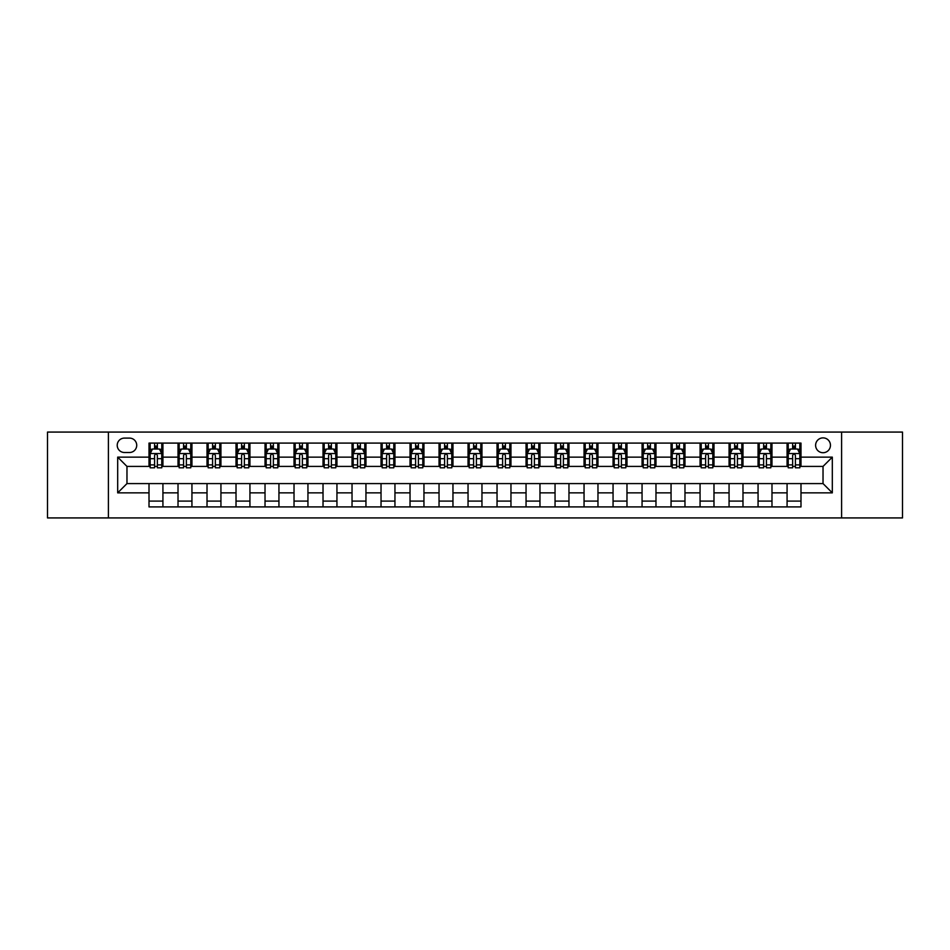 <?xml version="1.0" encoding="UTF-8"?>
<svg xmlns="http://www.w3.org/2000/svg" width="950" height="950" viewBox="0 0 950 950"><rect width="100%" height="100%" fill="white"/><g stroke="black" fill="none" stroke-linecap="round" stroke-linejoin="round"><path stroke-width="1.43" d="M823.033 437.879A7.422 7.422 0 0 0 815.611 445.301A7.422 7.422 0 0 0 823.033 452.723A7.422 7.422 0 0 0 830.454 445.301A7.422 7.422 0 0 0 823.033 437.879M841.593 517.928L902.5 517.928L902.5 432.072L841.593 432.072L841.593 517.928L108.407 517.928L108.407 432.072L47.5 432.072L47.5 517.928L108.407 517.928M124.414 452.497L129.521 452.497A7.196 7.196 0 0 0 136.717 445.301A7.196 7.196 0 0 0 129.521 438.104L124.414 438.104A7.196 7.196 0 0 0 117.218 445.301A7.196 7.196 0 0 0 124.414 452.497M841.593 432.072L108.407 432.072M149.007 492.86L117.681 492.86L117.681 457.14L149.007 457.14L149.007 466.414L126.968 466.414L126.968 483.586L149.007 483.586L149.007 506.908L800.992 506.908L800.992 483.586L823.033 483.586L823.033 466.414L800.992 466.414L800.992 457.14L832.319 457.14L832.319 492.86L800.992 492.86M800.992 457.14L800.992 443.092L149.007 443.092L149.007 457.14M787.075 443.092L787.075 466.414L788.227 466.414M792.633 466.414L795.423 466.414M799.829 466.414L800.992 466.414M787.075 466.414L770.83 466.414M758.064 443.092L758.064 466.414L759.228 466.414M763.634 466.414L766.424 466.414M758.064 466.414L741.819 466.414M729.066 443.092L729.066 466.414L730.229 466.414M734.635 466.414L737.414 466.414M729.066 466.414L712.821 466.414M700.067 443.092L700.067 466.414L701.219 466.414M705.624 466.414L708.415 466.414M700.067 466.414L683.822 466.414M671.056 443.092L671.056 466.414L672.22 466.414M676.626 466.414L679.416 466.414M671.056 466.414L654.811 466.414M642.057 443.092L642.057 466.414L643.221 466.414M647.627 466.414L650.406 466.414M642.057 466.414L625.812 466.414M613.059 443.092L613.059 466.414L614.211 466.414M618.616 466.414L621.407 466.414M613.059 466.414L596.814 466.414M584.048 443.092L584.048 466.414L585.212 466.414M589.617 466.414L592.408 466.414M584.048 466.414L567.803 466.414M555.049 443.092L555.049 466.414L556.213 466.414M560.619 466.414L563.398 466.414M555.049 466.414L538.804 466.414M526.051 443.092L526.051 466.414L527.202 466.414M531.608 466.414L534.399 466.414M526.051 466.414L509.806 466.414M497.04 443.092L497.04 466.414L498.204 466.414M502.609 466.414L505.4 466.414M497.04 466.414L480.795 466.414M468.041 443.092L468.041 466.414L469.205 466.414M473.611 466.414L476.389 466.414M468.041 466.414L451.796 466.414M439.043 443.092L439.043 466.414L440.194 466.414M444.6 466.414L447.391 466.414M439.043 466.414L422.798 466.414M410.032 443.092L410.032 466.414L411.196 466.414M415.601 466.414L418.392 466.414M410.032 466.414L393.787 466.414M381.033 443.092L381.033 466.414L382.197 466.414M386.603 466.414L389.381 466.414M381.033 466.414L364.788 466.414M352.034 443.092L352.034 466.414L353.186 466.414M357.592 466.414L360.383 466.414M352.034 466.414L335.789 466.414M323.024 443.092L323.024 466.414L324.188 466.414M328.593 466.414L331.384 466.414M323.024 466.414L306.779 466.414M294.025 443.092L294.025 466.414L295.189 466.414M299.594 466.414L302.373 466.414M294.025 466.414L277.78 466.414M265.026 443.092L265.026 466.414L266.178 466.414M270.584 466.414L273.374 466.414M265.026 466.414L248.781 466.414M236.016 443.092L236.016 466.414L237.179 466.414M241.585 466.414L244.376 466.414M236.016 466.414L219.771 466.414M207.017 443.092L207.017 466.414L208.181 466.414M212.586 466.414L215.365 466.414M207.017 466.414L190.772 466.414M178.018 443.092L178.018 466.414L179.17 466.414M183.576 466.414L186.366 466.414M178.018 466.414L161.773 466.414M149.007 466.414L150.171 466.414M154.577 466.414L157.368 466.414M149.007 483.586L162.925 483.586L162.925 506.908M800.992 483.586L162.925 483.586M162.925 443.092L162.925 466.414M149.007 448.899L150.171 448.899M154.577 448.899L157.368 448.899M161.773 448.899L162.925 448.899M149.007 501.101L162.925 501.101M178.018 483.586L178.018 506.908M191.936 443.092L191.936 466.414M178.018 448.899L179.17 448.899M183.576 448.899L186.366 448.899M190.772 448.899L191.936 448.899M191.936 483.586L191.936 506.908M178.018 501.101L191.936 501.101M207.017 483.586L207.017 506.908M220.934 483.586L220.934 506.908M207.017 501.101L220.934 501.101M220.934 443.092L220.934 466.414M207.017 448.899L208.181 448.899M212.586 448.899L215.365 448.899M219.771 448.899L220.934 448.899M236.016 483.586L236.016 506.908M249.933 483.586L249.933 506.908M236.016 501.101L249.933 501.101M249.933 443.092L249.933 466.414M236.016 448.899L237.179 448.899M241.585 448.899L244.376 448.899M248.781 448.899L249.933 448.899M265.026 483.586L265.026 506.908M278.944 483.586L278.944 506.908M265.026 501.101L278.944 501.101M278.944 443.092L278.944 466.414M265.026 448.899L266.178 448.899M270.584 448.899L273.374 448.899M277.78 448.899L278.944 448.899M294.025 483.586L294.025 506.908M307.942 483.586L307.942 506.908M294.025 501.101L307.942 501.101M307.942 443.092L307.942 466.414M294.025 448.899L295.189 448.899M299.594 448.899L302.373 448.899M306.779 448.899L307.942 448.899M323.024 483.586L323.024 506.908M336.941 483.586L336.941 506.908M323.024 501.101L336.941 501.101M336.941 443.092L336.941 466.414M323.024 448.899L324.188 448.899M328.593 448.899L331.384 448.899M335.789 448.899L336.941 448.899M352.034 483.586L352.034 506.908M365.952 483.586L365.952 506.908M352.034 501.101L365.952 501.101M365.952 443.092L365.952 466.414M352.034 448.899L353.186 448.899M357.592 448.899L360.383 448.899M364.788 448.899L365.952 448.899M381.033 483.586L381.033 506.908M394.951 483.586L394.951 506.908M381.033 501.101L394.951 501.101M394.951 443.092L394.951 466.414M381.033 448.899L382.197 448.899M386.603 448.899L389.381 448.899M393.787 448.899L394.951 448.899M410.032 483.586L410.032 506.908M423.949 483.586L423.949 506.908M410.032 501.101L423.949 501.101M423.949 443.092L423.949 466.414M410.032 448.899L411.196 448.899M415.601 448.899L418.392 448.899M422.798 448.899L423.949 448.899M439.043 483.586L439.043 506.908M452.96 483.586L452.96 506.908M439.043 501.101L452.96 501.101M452.96 443.092L452.96 466.414M439.043 448.899L440.194 448.899M444.6 448.899L447.391 448.899M451.796 448.899L452.96 448.899M468.041 483.586L468.041 506.908M481.959 483.586L481.959 506.908M468.041 501.101L481.959 501.101M481.959 443.092L481.959 466.414M468.041 448.899L469.205 448.899M473.611 448.899L476.389 448.899M480.795 448.899L481.959 448.899M497.04 483.586L497.04 506.908M510.957 483.586L510.957 506.908M497.04 501.101L510.957 501.101M510.957 443.092L510.957 466.414M497.04 448.899L498.204 448.899M502.609 448.899L505.4 448.899M509.806 448.899L510.957 448.899M526.051 483.586L526.051 506.908M539.968 483.586L539.968 506.908M526.051 501.101L539.968 501.101M539.968 443.092L539.968 466.414M526.051 448.899L527.202 448.899M531.608 448.899L534.399 448.899M538.804 448.899L539.968 448.899M555.049 483.586L555.049 506.908M568.967 483.586L568.967 506.908M555.049 501.101L568.967 501.101M568.967 443.092L568.967 466.414M555.049 448.899L556.213 448.899M560.619 448.899L563.398 448.899M567.803 448.899L568.967 448.899M584.048 483.586L584.048 506.908M597.966 483.586L597.966 506.908M584.048 501.101L597.966 501.101M597.966 443.092L597.966 466.414M584.048 448.899L585.212 448.899M589.617 448.899L592.408 448.899M596.814 448.899L597.966 448.899M613.059 483.586L613.059 506.908M626.976 483.586L626.976 506.908M613.059 501.101L626.976 501.101M626.976 443.092L626.976 466.414M613.059 448.899L614.211 448.899M618.616 448.899L621.407 448.899M625.812 448.899L626.976 448.899M642.057 483.586L642.057 506.908M655.975 483.586L655.975 506.908M642.057 501.101L655.975 501.101M655.975 443.092L655.975 466.414M642.057 448.899L643.221 448.899M647.627 448.899L650.406 448.899M654.811 448.899L655.975 448.899M671.056 483.586L671.056 506.908M684.974 483.586L684.974 506.908M671.056 501.101L684.974 501.101M684.974 443.092L684.974 466.414M671.056 448.899L672.22 448.899M676.626 448.899L679.416 448.899M683.822 448.899L684.974 448.899M700.067 483.586L700.067 506.908M713.984 483.586L713.984 506.908M700.067 501.101L713.984 501.101M713.984 443.092L713.984 466.414M700.067 448.899L701.219 448.899M705.624 448.899L708.415 448.899M712.821 448.899L713.984 448.899M729.066 483.586L729.066 506.908M742.983 483.586L742.983 506.908M729.066 501.101L742.983 501.101M742.983 443.092L742.983 466.414M729.066 448.899L730.229 448.899M734.635 448.899L737.414 448.899M741.819 448.899L742.983 448.899M758.064 483.586L758.064 506.908M771.982 483.586L771.982 506.908M758.064 501.101L771.982 501.101M771.982 443.092L771.982 466.414M758.064 448.899L759.228 448.899M763.634 448.899L766.424 448.899M770.83 448.899L771.982 448.899M787.075 483.586L787.075 506.908M787.075 501.101L800.992 501.101M787.075 448.899L788.227 448.899M792.633 448.899L795.423 448.899M799.829 448.899L800.992 448.899M126.968 466.414L117.681 457.14M126.968 483.586L117.681 492.86M832.319 457.14L823.033 466.414M832.319 492.86L823.033 483.586M157.368 446.108L154.577 446.108M161.773 464.894L157.368 464.894L157.368 467.804L161.773 467.804L161.773 453.649L159.446 449.017L152.487 449.017L150.171 453.649L150.171 467.804L154.577 467.804L154.577 464.894L150.171 464.894M150.171 453.649L150.171 443.092M161.773 453.649L161.773 443.092M154.577 449.017L154.577 443.092M157.368 443.092L157.368 449.017M157.368 464.894L157.368 455.394C156.441 453.601 155.503 453.601 154.577 455.394L154.577 464.894M186.366 446.108L183.576 446.108M190.772 464.894L186.366 464.894L186.366 467.804L190.772 467.804L190.772 453.649L188.456 449.017L181.498 449.017L179.17 453.649L179.17 467.804L183.576 467.804L183.576 464.894L179.17 464.894M179.17 453.649L179.17 443.092M190.772 453.649L190.772 443.092M183.576 449.017L183.576 443.092M186.366 443.092L186.366 449.017M186.366 464.894L186.366 455.394C185.44 453.601 184.514 453.601 183.576 455.394L183.576 464.894M215.365 446.108L212.586 446.108M219.771 464.894L215.365 464.894L215.365 467.804L219.771 467.804L219.771 453.649L217.455 449.017L210.496 449.017L208.181 453.649L208.181 467.804L212.586 467.804L212.586 464.894L208.181 464.894M208.181 453.649L208.181 443.092M219.771 453.649L219.771 443.092M212.586 449.017L212.586 443.092M215.365 443.092L215.365 449.017M215.365 464.894L215.365 455.394C214.439 453.601 213.513 453.601 212.586 455.394L212.586 464.894M244.376 446.108L241.585 446.108M248.781 464.894L244.376 464.894L244.376 467.804L248.781 467.804L248.781 453.649L246.454 449.017L239.495 449.017L237.179 453.649L237.179 467.804L241.585 467.804L241.585 464.894L237.179 464.894M237.179 453.649L237.179 443.092M248.781 453.649L248.781 443.092M241.585 449.017L241.585 443.092M244.376 443.092L244.376 449.017M244.376 464.894L244.376 455.394C243.449 453.601 242.511 453.601 241.585 455.394L241.585 464.894M273.374 446.108L270.584 446.108M277.78 464.894L273.374 464.894L273.374 467.804L277.78 467.804L277.78 453.649L275.464 449.017L268.506 449.017L266.178 453.649L266.178 467.804L270.584 467.804L270.584 464.894L266.178 464.894M266.178 453.649L266.178 443.092M277.78 453.649L277.78 443.092M270.584 449.017L270.584 443.092M273.374 443.092L273.374 449.017M273.374 464.894L273.374 455.394C272.448 453.601 271.522 453.601 270.584 455.394L270.584 464.894M302.373 446.108L299.594 446.108M306.779 464.894L302.373 464.894L302.373 467.804L306.779 467.804L306.779 453.649L304.463 449.017L297.504 449.017L295.189 453.649L295.189 467.804L299.594 467.804L299.594 464.894L295.189 464.894M295.189 453.649L295.189 443.092M306.779 453.649L306.779 443.092M299.594 449.017L299.594 443.092M302.373 443.092L302.373 449.017M302.373 464.894L302.373 455.394C301.447 453.601 300.521 453.601 299.594 455.394L299.594 464.894M331.384 446.108L328.593 446.108M335.789 464.894L331.384 464.894L331.384 467.804L335.789 467.804L335.789 453.649L333.462 449.017L326.503 449.017L324.188 453.649L324.188 467.804L328.593 467.804L328.593 464.894L324.188 464.894M324.188 453.649L324.188 443.092M335.789 453.649L335.789 443.092M328.593 449.017L328.593 443.092M331.384 443.092L331.384 449.017M331.384 464.894L331.384 455.394C330.457 453.601 329.519 453.601 328.593 455.394L328.593 464.894M360.383 446.108L357.592 446.108M364.788 464.894L360.383 464.894L360.383 467.804L364.788 467.804L364.788 453.649L362.473 449.017L355.514 449.017L353.186 453.649L353.186 467.804L357.592 467.804L357.592 464.894L353.186 464.894M353.186 453.649L353.186 443.092M364.788 453.649L364.788 443.092M357.592 449.017L357.592 443.092M360.383 443.092L360.383 449.017M360.383 464.894L360.383 455.394C359.456 453.601 358.53 453.601 357.592 455.394L357.592 464.894M389.381 446.108L386.603 446.108M393.787 464.894L389.381 464.894L389.381 467.804L393.787 467.804L393.787 453.649L391.471 449.017L384.512 449.017L382.197 453.649L382.197 467.804L386.603 467.804L386.603 464.894L382.197 464.894M382.197 453.649L382.197 443.092M393.787 453.649L393.787 443.092M386.603 449.017L386.603 443.092M389.381 443.092L389.381 449.017M389.381 464.894L389.381 455.394C388.455 453.601 387.529 453.601 386.603 455.394L386.603 464.894M418.392 446.108L415.601 446.108M422.798 464.894L418.392 464.894L418.392 467.804L422.798 467.804L422.798 453.649L420.47 449.017L413.511 449.017L411.196 453.649L411.196 467.804L415.601 467.804L415.601 464.894L411.196 464.894M411.196 453.649L411.196 443.092M422.798 453.649L422.798 443.092M415.601 449.017L415.601 443.092M418.392 443.092L418.392 449.017M418.392 464.894L418.392 455.394C417.466 453.601 416.527 453.601 415.601 455.394L415.601 464.894M447.391 446.108L444.6 446.108M451.796 464.894L447.391 464.894L447.391 467.804L451.796 467.804L451.796 453.649L449.481 449.017L442.522 449.017L440.194 453.649L440.194 467.804L444.6 467.804L444.6 464.894L440.194 464.894M440.194 453.649L440.194 443.092M451.796 453.649L451.796 443.092M444.6 449.017L444.6 443.092M447.391 443.092L447.391 449.017M447.391 464.894L447.391 455.394C446.464 453.601 445.538 453.601 444.6 455.394L444.6 464.894M476.389 446.108L473.611 446.108M480.795 464.894L476.389 464.894L476.389 467.804L480.795 467.804L480.795 453.649L478.479 449.017L471.521 449.017L469.205 453.649L469.205 467.804L473.611 467.804L473.611 464.894L469.205 464.894M469.205 453.649L469.205 443.092M480.795 453.649L480.795 443.092M473.611 449.017L473.611 443.092M476.389 443.092L476.389 449.017M476.389 464.894L476.389 455.394C475.463 453.601 474.537 453.601 473.611 455.394L473.611 464.894M505.4 446.108L502.609 446.108M509.806 464.894L505.4 464.894L505.4 467.804L509.806 467.804L509.806 453.649L507.478 449.017L500.519 449.017L498.204 453.649L498.204 467.804L502.609 467.804L502.609 464.894L498.204 464.894M498.204 453.649L498.204 443.092M509.806 453.649L509.806 443.092M502.609 449.017L502.609 443.092M505.4 443.092L505.4 449.017M505.4 464.894L505.4 455.394C504.474 453.601 503.536 453.601 502.609 455.394L502.609 464.894M534.399 446.108L531.608 446.108M538.804 464.894L534.399 464.894L534.399 467.804L538.804 467.804L538.804 453.649L536.489 449.017L529.53 449.017L527.202 453.649L527.202 467.804L531.608 467.804L531.608 464.894L527.202 464.894M527.202 453.649L527.202 443.092M538.804 453.649L538.804 443.092M531.608 449.017L531.608 443.092M534.399 443.092L534.399 449.017M534.399 464.894L534.399 455.394C533.472 453.601 532.546 453.601 531.608 455.394L531.608 464.894M563.398 446.108L560.619 446.108M567.803 464.894L563.398 464.894L563.398 467.804L567.803 467.804L567.803 453.649L565.487 449.017L558.529 449.017L556.213 453.649L556.213 467.804L560.619 467.804L560.619 464.894L556.213 464.894M556.213 453.649L556.213 443.092M567.803 453.649L567.803 443.092M560.619 449.017L560.619 443.092M563.398 443.092L563.398 449.017M563.398 464.894L563.398 455.394C562.471 453.601 561.545 453.601 560.619 455.394L560.619 464.894M592.408 446.108L589.617 446.108M596.814 464.894L592.408 464.894L592.408 467.804L596.814 467.804L596.814 453.649L594.486 449.017L587.528 449.017L585.212 453.649L585.212 467.804L589.617 467.804L589.617 464.894L585.212 464.894M585.212 453.649L585.212 443.092M596.814 453.649L596.814 443.092M589.617 449.017L589.617 443.092M592.408 443.092L592.408 449.017M592.408 464.894L592.408 455.394C591.482 453.601 590.544 453.601 589.617 455.394L589.617 464.894M621.407 446.108L618.616 446.108M625.812 464.894L621.407 464.894L621.407 467.804L625.812 467.804L625.812 453.649L623.497 449.017L616.538 449.017L614.211 453.649L614.211 467.804L618.616 467.804L618.616 464.894L614.211 464.894M614.211 453.649L614.211 443.092M625.812 453.649L625.812 443.092M618.616 449.017L618.616 443.092M621.407 443.092L621.407 449.017M621.407 464.894L621.407 455.394C620.481 453.601 619.554 453.601 618.616 455.394L618.616 464.894M650.406 446.108L647.627 446.108M654.811 464.894L650.406 464.894L650.406 467.804L654.811 467.804L654.811 453.649L652.496 449.017L645.537 449.017L643.221 453.649L643.221 467.804L647.627 467.804L647.627 464.894L643.221 464.894M643.221 453.649L643.221 443.092M654.811 453.649L654.811 443.092M647.627 449.017L647.627 443.092M650.406 443.092L650.406 449.017M650.406 464.894L650.406 455.394C649.479 453.601 648.553 453.601 647.627 455.394L647.627 464.894M679.416 446.108L676.626 446.108M683.822 464.894L679.416 464.894L679.416 467.804L683.822 467.804L683.822 453.649L681.494 449.017L674.536 449.017L672.22 453.649L672.22 467.804L676.626 467.804L676.626 464.894L672.22 464.894M672.22 453.649L672.22 443.092M683.822 453.649L683.822 443.092M676.626 449.017L676.626 443.092M679.416 443.092L679.416 449.017M679.416 464.894L679.416 455.394C678.49 453.601 677.552 453.601 676.626 455.394L676.626 464.894M708.415 446.108L705.624 446.108M712.821 464.894L708.415 464.894L708.415 467.804L712.821 467.804L712.821 453.649L710.505 449.017L703.546 449.017L701.219 453.649L701.219 467.804L705.624 467.804L705.624 464.894L701.219 464.894M701.219 453.649L701.219 443.092M712.821 453.649L712.821 443.092M705.624 449.017L705.624 443.092M708.415 443.092L708.415 449.017M708.415 464.894L708.415 455.394C707.489 453.601 706.562 453.601 705.624 455.394L705.624 464.894M737.414 446.108L734.635 446.108M741.819 464.894L737.414 464.894L737.414 467.804L741.819 467.804L741.819 453.649L739.504 449.017L732.545 449.017L730.229 453.649L730.229 467.804L734.635 467.804L734.635 464.894L730.229 464.894M730.229 453.649L730.229 443.092M741.819 453.649L741.819 443.092M734.635 449.017L734.635 443.092M737.414 443.092L737.414 449.017M737.414 464.894L737.414 455.394C736.488 453.601 735.561 453.601 734.635 455.394L734.635 464.894M766.424 446.108L763.634 446.108M770.83 464.894L766.424 464.894L766.424 467.804L770.83 467.804L770.83 453.649L768.502 449.017L761.544 449.017L759.228 453.649L759.228 467.804L763.634 467.804L763.634 464.894L759.228 464.894M759.228 453.649L759.228 443.092M770.83 453.649L770.83 443.092M763.634 449.017L763.634 443.092M766.424 443.092L766.424 449.017M766.424 464.894L766.424 455.394C765.498 453.601 764.56 453.601 763.634 455.394L763.634 464.894M795.423 446.108L792.633 446.108M799.829 464.894L795.423 464.894L795.423 467.804L799.829 467.804L799.829 453.649L797.513 449.017L790.554 449.017L788.227 453.649L788.227 467.804L792.633 467.804L792.633 464.894L788.227 464.894M788.227 453.649L788.227 443.092M799.829 453.649L799.829 443.092M792.633 449.017L792.633 443.092M795.423 443.092L795.423 449.017M795.423 464.894L795.423 455.394C794.497 453.601 793.571 453.601 792.633 455.394L792.633 464.894M178.018 492.86L162.925 492.86M178.018 457.14L162.925 457.14M207.017 457.14L191.936 457.14M207.017 492.86L191.936 492.86M236.016 457.14L220.934 457.14M236.016 492.86L220.934 492.86M265.026 457.14L249.933 457.14M265.026 492.86L249.933 492.86M294.025 457.14L278.944 457.14M294.025 492.86L278.944 492.86M323.024 457.14L307.942 457.14M323.024 492.86L307.942 492.86M352.034 457.14L336.941 457.14M352.034 492.86L336.941 492.86M381.033 457.14L365.952 457.14M381.033 492.86L365.952 492.86M410.032 457.14L394.951 457.14M410.032 492.86L394.951 492.86M439.043 457.14L423.949 457.14M439.043 492.86L423.949 492.86M468.041 457.14L452.96 457.14M468.041 492.86L452.96 492.86M497.04 457.14L481.959 457.14M497.04 492.86L481.959 492.86M526.051 457.14L510.957 457.14M526.051 492.86L510.957 492.86M555.049 457.14L539.968 457.14M555.049 492.86L539.968 492.86M584.048 457.14L568.967 457.14M584.048 492.86L568.967 492.86M613.059 457.14L597.966 457.14M613.059 492.86L597.966 492.86M642.057 457.14L626.976 457.14M642.057 492.86L626.976 492.86M671.056 457.14L655.975 457.14M671.056 492.86L655.975 492.86M700.067 457.14L684.974 457.14M700.067 492.86L684.974 492.86M729.066 457.14L713.984 457.14M729.066 492.86L713.984 492.86M758.064 457.14L742.983 457.14M758.064 492.86L742.983 492.86M787.075 457.14L771.982 457.14M787.075 492.86L771.982 492.86M161.714 453.542L150.231 453.542M150.171 449.291L152.356 449.291M159.588 449.291L161.773 449.291M154.577 458.684L150.171 458.684M161.773 458.684L157.368 458.684M157.368 447.593L154.577 447.593M190.713 453.542L179.229 453.542M179.17 449.291L181.355 449.291M188.587 449.291L190.772 449.291M183.576 458.684L179.17 458.684M190.772 458.684L186.366 458.684M186.366 447.593L183.576 447.593M219.723 453.542L208.228 453.542M208.181 449.291L210.354 449.291M217.598 449.291L219.771 449.291M212.586 458.684L208.181 458.684M219.771 458.684L215.365 458.684M215.365 447.593L212.586 447.593M248.722 453.542L237.239 453.542M237.179 449.291L239.364 449.291M246.596 449.291L248.781 449.291M241.585 458.684L237.179 458.684M248.781 458.684L244.376 458.684M244.376 447.593L241.585 447.593M277.721 453.542L266.238 453.542M266.178 449.291L268.363 449.291M275.595 449.291L277.78 449.291M270.584 458.684L266.178 458.684M277.78 458.684L273.374 458.684M273.374 447.593L270.584 447.593M306.731 453.542L295.236 453.542M295.189 449.291L297.362 449.291M304.606 449.291L306.779 449.291M299.594 458.684L295.189 458.684M306.779 458.684L302.373 458.684M302.373 447.593L299.594 447.593M335.73 453.542L324.247 453.542M324.188 449.291L326.372 449.291M333.604 449.291L335.789 449.291M328.593 458.684L324.188 458.684M335.789 458.684L331.384 458.684M331.384 447.593L328.593 447.593M364.729 453.542L353.246 453.542M353.186 449.291L355.371 449.291M362.603 449.291L364.788 449.291M357.592 458.684L353.186 458.684M364.788 458.684L360.383 458.684M360.383 447.593L357.592 447.593M393.739 453.542L382.244 453.542M382.197 449.291L384.37 449.291M391.614 449.291L393.787 449.291M386.603 458.684L382.197 458.684M393.787 458.684L389.381 458.684M389.381 447.593L386.603 447.593M422.738 453.542L411.255 453.542M411.196 449.291L413.381 449.291M420.613 449.291L422.798 449.291M415.601 458.684L411.196 458.684M422.798 458.684L418.392 458.684M418.392 447.593L415.601 447.593M451.737 453.542L440.254 453.542M440.194 449.291L442.379 449.291M449.611 449.291L451.796 449.291M444.6 458.684L440.194 458.684M451.796 458.684L447.391 458.684M447.391 447.593L444.6 447.593M480.747 453.542L469.253 453.542M469.205 449.291L471.378 449.291M478.622 449.291L480.795 449.291M473.611 458.684L469.205 458.684M480.795 458.684L476.389 458.684M476.389 447.593L473.611 447.593M509.746 453.542L498.263 453.542M498.204 449.291L500.389 449.291M507.621 449.291L509.806 449.291M502.609 458.684L498.204 458.684M509.806 458.684L505.4 458.684M505.4 447.593L502.609 447.593M538.745 453.542L527.262 453.542M527.202 449.291L529.388 449.291M536.619 449.291L538.804 449.291M531.608 458.684L527.202 458.684M538.804 458.684L534.399 458.684M534.399 447.593L531.608 447.593M567.756 453.542L556.261 453.542M556.213 449.291L558.386 449.291M565.63 449.291L567.803 449.291M560.619 458.684L556.213 458.684M567.803 458.684L563.398 458.684M563.398 447.593L560.619 447.593M596.754 453.542L585.271 453.542M585.212 449.291L587.397 449.291M594.629 449.291L596.814 449.291M589.617 458.684L585.212 458.684M596.814 458.684L592.408 458.684M592.408 447.593L589.617 447.593M625.753 453.542L614.27 453.542M614.211 449.291L616.396 449.291M623.627 449.291L625.812 449.291M618.616 458.684L614.211 458.684M625.812 458.684L621.407 458.684M621.407 447.593L618.616 447.593M654.764 453.542L643.269 453.542M643.221 449.291L645.394 449.291M652.638 449.291L654.811 449.291M647.627 458.684L643.221 458.684M654.811 458.684L650.406 458.684M650.406 447.593L647.627 447.593M683.762 453.542L672.279 453.542M672.22 449.291L674.405 449.291M681.637 449.291L683.822 449.291M676.626 458.684L672.22 458.684M683.822 458.684L679.416 458.684M679.416 447.593L676.626 447.593M712.761 453.542L701.278 453.542M701.219 449.291L703.404 449.291M710.636 449.291L712.821 449.291M705.624 458.684L701.219 458.684M712.821 458.684L708.415 458.684M708.415 447.593L705.624 447.593M741.772 453.542L730.277 453.542M730.229 449.291L732.403 449.291M739.646 449.291L741.819 449.291M734.635 458.684L730.229 458.684M741.819 458.684L737.414 458.684M737.414 447.593L734.635 447.593M770.771 453.542L759.288 453.542M759.228 449.291L761.413 449.291M768.645 449.291L770.83 449.291M763.634 458.684L759.228 458.684M770.83 458.684L766.424 458.684M766.424 447.593L763.634 447.593M799.769 453.542L788.286 453.542M788.227 449.291L790.412 449.291M797.644 449.291L799.829 449.291M792.633 458.684L788.227 458.684M799.829 458.684L795.423 458.684M795.423 447.593L792.633 447.593"/></g></svg>

